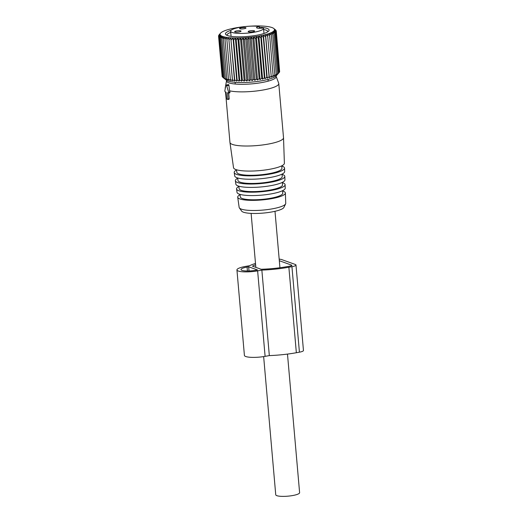 <?xml version="1.0" encoding="UTF-8"?>
<svg xmlns="http://www.w3.org/2000/svg" width="522" height="522" viewBox="0 0 522 522"><rect width="100%" height="100%" fill="white"/><g stroke="black" fill="none" stroke-linecap="round" stroke-linejoin="round"><path stroke-width="0.78" d="M287.485 354.086L299.608 492.683A11.98 2.453 175 0 1 290.356 495.9A11.98 2.453 175 0 1 276.849 495.672A11.98 2.453 175 0 1 275.74 494.771L263.649 356.598M242.998 27.549A3.217 0.659 175 0 1 245.992 27.947A3.217 0.659 175 0 1 242.58 28.899A3.217 0.659 175 0 1 239.585 28.508A3.217 0.659 175 0 1 242.998 27.549M234.646 31.653A3.217 0.659 175 0 1 237.915 30.759A3.217 0.659 175 0 1 241.047 31.15A3.217 0.659 175 0 1 241.04 31.203A3.217 0.659 175 0 1 237.764 32.096A3.217 0.659 175 0 1 234.639 31.705A3.217 0.659 175 0 1 234.646 31.653M251.173 31.986A3.217 0.659 175 0 1 248.178 31.594A3.217 0.659 175 0 1 251.584 30.635A3.217 0.659 175 0 1 254.579 31.033A3.217 0.659 175 0 1 251.173 31.986M259.225 26.465A16.515 3.38 175 0 0 240.994 27.131A16.515 3.38 175 0 0 230.633 31.209A16.515 3.38 175 0 0 234.717 33.043A16.515 3.38 175 0 0 253.02 32.429A16.515 3.38 175 0 0 263.532 28.332A16.515 3.38 175 0 0 263.395 27.966A4.966 1.018 175 0 1 256.524 27.62A4.966 1.018 175 0 1 259.225 26.465L259.388 28.286M232.486 80.76L230.359 79.52L230.593 80.525L228.473 79.246L228.904 80.231L226.796 78.913L227.422 79.892L225.354 78.535L226.17 79.507L223.227 77.628L226.294 80.14A25.669 5.246 -5 0 0 251.663 82.091A25.669 5.246 -5 0 0 276.301 75.762L279.211 72.454L277.606 74.228L278.5 73.073L276.81 74.822L277.528 73.706L275.76 75.422L276.301 74.333L274.474 76.016L274.826 74.959L272.967 76.603L273.123 75.566L271.244 77.171L271.205 76.16L269.326 77.719L269.091 76.721L267.238 78.248L266.801 77.263L264.987 78.737L264.36 77.758L262.605 79.2L261.79 78.222L260.113 79.618L259.114 78.639L257.529 79.99L256.361 79.011L254.886 80.316L253.555 79.324L252.204 80.59L250.723 79.585L249.516 80.812L247.898 79.794L246.834 80.975L245.092 79.938L244.198 81.086L242.352 80.023L241.627 81.138L239.689 80.042L239.148 81.132L237.132 80.003L236.786 81.067L234.711 79.905L234.554 80.943L232.447 79.742L232.486 80.76L228.74 37.91L226.861 39.515L226.848 37.675L224.969 39.241L225.152 37.388L223.299 38.909L223.67 37.049L221.857 38.53L222.418 36.664L220.662 38.099L221.406 36.233L219.723 37.63L220.643 35.764L219.057 37.114L220.134 35.261L218.659 36.573L219.892 34.733L218.542 35.998L219.906 34.178L218.698 35.398L220.193 33.604L219.136 34.863M249.001 26.244A27.307 5.585 175 0 1 273.782 28.488A27.307 5.585 175 0 1 274.18 28.893A27.307 5.585 175 0 1 251.33 37.179A27.307 5.585 175 0 1 220.369 35.072A27.307 5.585 175 0 1 220.571 33.147L219.129 34.785M220.571 33.147A27.307 5.585 175 0 1 244.583 26.629M269.326 77.719L265.581 34.876L267.701 36.155L267.492 34.328L269.62 35.561L269.215 33.754L271.323 34.954L270.729 33.173L272.797 34.328L272.014 32.573L274.03 33.702L273.058 31.979L275.003 33.069L273.861 31.379L275.707 32.449L274.402 30.791L276.145 31.835L274.683 30.217L276.301 31.235L274.702 29.663L276.184 30.661L274.455 29.128L275.805 30.322M275.786 30.119L273.782 28.488M222.535 76.917L222.157 76.577L218.659 36.573M222.118 76.075L218.542 35.998M218.698 35.398L218.725 35.744M219.057 37.114L222.555 77.119L224.395 78.613M228.74 37.91L232.447 79.742M234.554 80.943L230.809 38.093L228.949 39.737M230.809 38.093L234.711 79.905M236.786 81.067L233.034 38.217L231.213 39.9M233.034 38.217L233.634 39.998L237.132 80.003M239.148 81.132L235.402 38.282L233.634 39.998M235.402 38.282L236.185 40.037L239.689 80.042M241.627 81.138L237.882 38.295L236.185 40.037M237.882 38.295L238.848 40.018L242.352 80.023M244.198 81.086L240.453 38.243L238.848 40.018M240.453 38.243L241.595 39.933L245.092 79.938M246.834 80.975L243.089 38.132L241.595 39.933M243.089 38.132L244.394 39.789L247.898 79.794M249.516 80.812L245.764 37.969L244.394 39.789M245.764 37.969L247.226 39.581L250.723 79.585M252.204 80.59L248.459 37.747L247.226 39.581M248.459 37.747L250.058 39.32L253.555 79.324M254.886 80.316L251.134 37.467L250.058 39.32M251.134 37.467L252.863 39.006L256.361 79.011M257.529 79.99L253.783 37.14L252.863 39.006M253.783 37.14L255.617 38.635L259.114 78.639M260.113 79.618L256.361 36.768L255.617 38.635M256.361 36.768L258.292 38.217L261.79 78.222M262.605 79.2L258.853 36.351L258.292 38.217M258.853 36.351L260.863 37.754L264.36 77.758M264.987 78.737L261.235 35.894L260.863 37.754M261.235 35.894L263.303 37.258L266.801 77.263M267.238 78.248L263.486 35.398L263.303 37.258M263.486 35.398L265.594 36.716L269.091 76.721M265.581 34.876L265.594 36.716M231.089 30.315A21.917 4.483 -5 0 0 225.68 34.459A21.917 4.483 -5 0 0 226.006 34.778A21.917 4.483 -5 0 0 247.669 36.442A21.917 4.483 -5 0 0 268.713 31.046A21.917 4.483 -5 0 0 268.869 29.5A21.917 4.483 -5 0 0 259.29 27.216M279.616 71.494L276.301 31.235M279.205 72.375L279.642 71.84L276.145 31.835M219.723 37.63L223.227 77.628M220.662 38.099L224.16 78.104M221.857 38.53L225.354 78.535M223.299 38.909L226.796 78.913M224.969 39.241L228.473 79.246M226.861 39.515L230.359 79.52M267.701 36.155L271.205 76.16M269.62 35.561L273.123 75.566M271.323 34.954L274.826 74.959M272.797 34.328L276.301 74.333M274.03 33.702L277.528 73.706M275.003 33.069L278.5 73.073M275.707 32.449L279.211 72.454M276.184 30.661L276.223 31.163M267.779 31.816A20.456 4.183 -5 0 0 267.779 31.62A20.456 4.183 -5 0 0 267.558 31.092A20.456 4.183 -5 0 0 263.636 29.506M230.737 32.384A20.456 4.183 -5 0 0 227.024 35.189A20.456 4.183 -5 0 0 227.057 35.379M226.646 85.771A1.168 0.463 -100.2 0 0 226.065 85.034A1.168 0.463 -100.2 0 0 225.798 85.464L224.832 90.913L225.119 91.846L226.085 92.192L226.633 98.462L226.926 99.121L227.964 99.48L227.553 92.72L228.571 93.073L228.656 92.29L226.646 85.771L228.923 85.36C228.747 84.433 228.46 84.336 228.075 85.053M228.708 93.046L229.21 98.795L228.01 99.454M228.107 98.991L229.21 98.795L228.988 99.278M276.007 76.068A24.932 5.096 175 0 1 276.145 76.329L278.709 83.266A26.89 5.501 175 0 1 278.781 83.566A26.89 5.501 175 0 1 278.728 84.029A26.89 5.501 175 0 1 258.814 90.678A26.89 5.501 175 0 1 229.582 90.815L229.856 92.831L228.623 93.053M228.571 93.073L229.856 92.831M229.582 90.815L228.923 85.36M240.022 194.752A23.934 4.894 -5 0 0 237.751 196.735A23.934 4.894 -5 0 0 237.712 197.199L239.154 207.41A23.379 4.783 -5 0 0 239.37 207.919A23.379 4.783 -5 0 0 262.86 210.085A23.379 4.783 -5 0 0 285.612 203.874A23.379 4.783 -5 0 0 285.691 203.684A23.379 4.783 -5 0 0 285.736 203.332L285.39 193.029A23.934 4.894 -5 0 0 282.689 191.019M239.37 207.919L241.666 211.11A21.356 4.365 -5 0 0 263.121 213.093A21.356 4.365 -5 0 0 283.909 207.417L285.612 203.874M237.712 197.199A23.934 4.894 -5 0 0 261.111 200.011A23.934 4.894 -5 0 0 285.338 193.388A23.934 4.894 -5 0 0 285.39 193.029M282.676 190.634L282.767 193.251A21.298 4.352 175 0 1 282.722 193.571A21.298 4.352 175 0 1 261.163 199.463A21.298 4.352 175 0 1 240.335 196.964L239.963 194.367M285.11 184.729L285.221 188.161A24.195 4.946 175 0 1 285.175 188.52A24.195 4.946 175 0 1 260.687 195.215A24.195 4.946 175 0 1 237.027 192.377L236.544 188.977A24.377 4.985 -5 0 0 260.38 191.835A24.377 4.985 -5 0 0 285.058 185.088A24.377 4.985 -5 0 0 285.11 184.729A24.377 4.985 -5 0 0 282.409 182.693M238.854 186.504A24.377 4.985 -5 0 0 236.583 188.501A24.377 4.985 -5 0 0 236.544 188.977M282.395 182.354L282.487 184.951A21.741 4.444 175 0 1 282.441 185.277A21.741 4.444 175 0 1 260.432 191.293A21.741 4.444 175 0 1 239.167 188.742L238.802 186.165M284.829 176.423L284.94 179.862A24.638 5.037 175 0 1 284.895 180.227A24.638 5.037 175 0 1 259.956 187.046A24.638 5.037 175 0 1 235.859 184.155L235.376 180.749A24.821 5.076 -5 0 0 259.649 183.666A24.821 5.076 -5 0 0 284.777 176.795A24.821 5.076 -5 0 0 284.829 176.423A24.821 5.076 -5 0 0 282.128 174.368M237.686 178.256A24.821 5.076 -5 0 0 235.422 180.266A24.821 5.076 -5 0 0 235.376 180.749M282.115 174.074L282.206 176.645A22.185 4.535 175 0 1 282.154 176.978A22.185 4.535 175 0 1 259.702 183.118A22.185 4.535 175 0 1 237.999 180.514L237.64 177.963M284.549 168.123L284.66 171.555A25.082 5.129 175 0 1 284.614 171.934A25.082 5.129 175 0 1 259.225 178.87A25.082 5.129 175 0 1 234.698 175.927L234.215 172.528A25.265 5.168 -5 0 0 258.919 175.49A25.265 5.168 -5 0 0 284.497 168.502A25.265 5.168 -5 0 0 284.549 168.123A25.265 5.168 -5 0 0 281.847 166.048M236.512 170.015A25.265 5.168 -5 0 0 234.254 172.038A25.265 5.168 -5 0 0 234.215 172.528M281.834 165.787L281.926 168.345A22.629 4.626 175 0 1 281.873 168.684A22.629 4.626 175 0 1 258.971 174.948A22.629 4.626 175 0 1 236.838 172.293L236.479 169.761M283.524 137.782L284.386 163.255A25.526 5.22 175 0 1 284.327 163.634A25.526 5.22 175 0 1 258.494 170.701A25.526 5.22 175 0 1 233.53 167.706L229.954 142.467A26.89 5.501 -5 0 0 256.25 145.625A26.89 5.501 -5 0 0 283.466 138.186A26.89 5.501 -5 0 0 283.524 137.782A26.89 5.501 -5 0 0 283.518 137.723L278.781 83.566M225.537 91.996L229.948 142.408A26.89 5.501 -5 0 0 229.954 142.467M225.256 88.499A26.89 5.501 175 0 1 225.21 88.257A26.89 5.501 175 0 1 225.223 87.944L226.555 80.669A24.932 5.096 175 0 1 226.587 80.532A24.932 5.096 175 0 1 226.639 80.381M276.145 76.329A24.932 5.096 175 0 1 276.158 77.041A24.932 5.096 175 0 1 250.09 84.003A24.932 5.096 175 0 1 226.555 80.669M279.179 259.166A7.014 1.435 175 0 1 281.586 259.545L295.328 264.484A7.014 1.435 175 0 1 295.981 265.013A7.014 1.435 175 0 1 291.942 266.683L288.868 267.231A42.426 8.678 175 0 1 261.855 270.102L257.627 270.859A14.609 2.988 175 0 1 236.936 269.926A14.609 2.988 175 0 1 245.353 266.448L249.581 265.691A42.426 8.678 175 0 1 255.499 263.427M248.655 266.781L257.49 269.959L255.91 270.239A10.518 2.153 175 0 1 241.007 269.567A10.518 2.153 175 0 1 247.069 267.068L248.655 266.781L249.02 270.957M255.61 264.745A38.334 7.837 175 0 0 252.446 266.148L261.098 269.261A38.334 7.837 175 0 0 287.152 266.618L290.219 266.063A2.923 0.6 175 0 0 291.902 265.372A2.923 0.6 175 0 0 291.635 265.15L291.674 265.633M279.316 260.719L291.635 265.15M261.855 270.102L269.332 355.599L265.104 356.356A14.609 2.988 175 0 1 244.413 355.423L236.936 269.926M295.981 265.013L303.458 350.51A7.014 1.435 175 0 1 299.419 352.18L296.352 352.728A42.426 8.678 175 0 1 269.332 355.599M230.065 92.035L228.656 92.29M257.627 270.859L265.104 356.356M288.868 267.231L296.352 352.728M291.942 266.683L299.419 352.18M247.069 267.068L247.415 270.983M251.121 213.387L255.845 267.368M274.996 211.299L279.929 267.74M268.001 79.422L268.151 81.151M235.102 82.3L235.252 84.029M263.532 28.332L263.982 33.48M230.633 31.209L231.083 36.357M228.46 84.61L226.065 85.034M229.047 99.284L227.964 99.48M225.21 88.257L225.243 88.603"/></g></svg>
